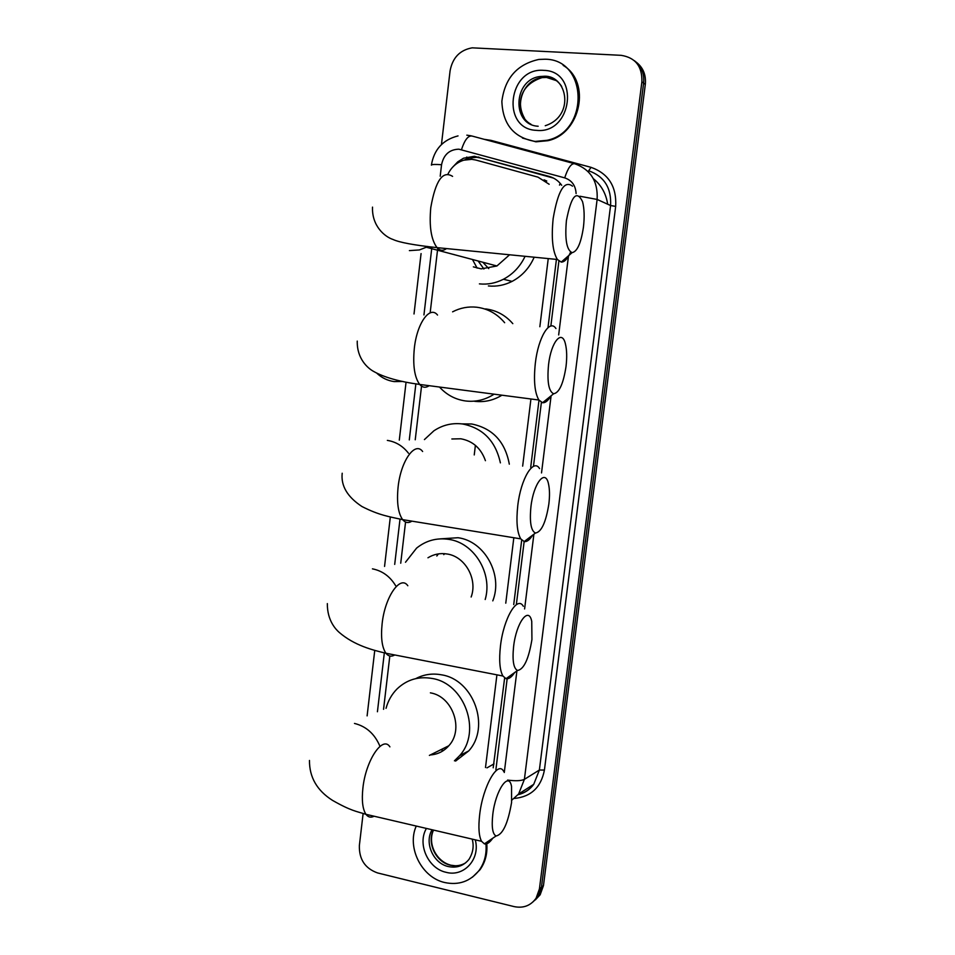 <?xml version="1.0" encoding="UTF-8"?>
<svg xmlns="http://www.w3.org/2000/svg" width="955" height="955" viewBox="0 0 955 955"><rect width="100%" height="100%" fill="white"/><g stroke="black" fill="none" stroke-linecap="round" stroke-linejoin="round"><path stroke-width="1.43" d="M549.149 184.255L537.999 177.141L475.817 160.034L471.782 159.33L463.76 160.189C456.788 162.422 451.548 166.994 448.05 173.906M493.198 767.808L504.634 677.99M513.718 604.587L521.693 540.088M530.705 467.293L539.002 400.181M547.979 327.649L556.419 259.39M485.498 767.545L496.922 674.851M505.768 603.178L513.826 537.737M522.66 466.124L530.932 398.987M539.85 326.729L548.242 258.578M437.736 248.348L430.156 312.87M421.537 386.154L415.234 439.778M405.565 522.027L400.73 563.199M389.819 656.001L383.552 709.314M561.707 185.282C558.52 180.841 554.354 177.881 549.221 176.424L474.36 156.298L463.521 158.22L457.743 161.849L453.744 166.051M464.309 160.034L469.06 158.1L476.724 157.312L480.711 158.005L553.59 178.131M441.449 144.527L450.08 70.825C452.575 57.67 459.952 50.006 472.2 47.834L621.132 55.33C635.433 57.598 642.345 66.432 641.879 81.82L539.42 888.95L536.089 898.225C530.705 905.686 523.388 908.48 514.112 906.605L377.547 872.93C365.073 868.465 359.008 859.321 359.367 845.521L363.115 813.529M634.335 60.654C641.402 66.086 644.494 73.571 643.61 83.133L541.449 887.267L538.119 896.494L533.248 901.687L538.119 896.494L541.449 887.267L643.61 83.133C644.494 73.571 641.402 66.086 634.335 60.654M495.884 769.79L507.153 678.79M516.333 604.694L524.152 541.569L520.738 538.859C517.061 532.401 516.082 521.311 517.777 505.589C520.797 478.777 533.415 458.006 539.551 468.583M533.463 466.386L541.389 402.353M550.844 326.073L558.89 261.097M636.078 62.039C643.121 67.447 646.201 74.908 645.317 84.422L543.467 885.583L540.148 894.787L535.289 899.944M475.399 445.352L474.241 454.938M535.122 141.424C513.874 137.711 502.784 124.353 501.864 101.349C504.825 78.215 517.156 64.248 538.847 59.437L545.15 59.222C587.874 59.246 589.557 131.515 547.12 140.301L535.122 141.424M563.152 65.37C591.408 81.915 580.676 133.879 547.884 140.695L535.91 141.817L522.433 138.045M566.411 220.617C564.763 239.419 566.661 250.091 572.093 252.645C577.238 251.666 581.022 243.179 583.433 227.183C584.615 216.988 584.317 208.476 582.55 201.648C576.605 189.591 571.221 195.906 566.411 220.617M570.624 252.072C567.616 258.817 564.489 262.159 561.242 262.076L557.374 259.485C552.599 251.559 551.202 237.891 553.172 218.48C557.947 190.69 564.393 179.922 572.499 186.165M473.346 266.863L481.213 268.856L496.91 265.979L509.588 254.782M488.745 268.618L482.836 262.243M477.142 268.128L472.474 259.497M525.083 256.31C520.2 266.541 512.978 274.192 503.416 279.254C495.705 283.169 487.707 284.721 479.41 283.886M534.179 257.205C529.416 268.033 522.051 276.102 512.083 281.391C504.467 285.235 496.564 286.763 488.375 285.939M483.899 269L478.169 261.002M548.552 364.679C546.976 381.666 548.671 391.359 553.625 393.77C559.212 392.827 563.343 383.767 566.017 366.601C567.091 357.504 566.888 349.936 565.42 343.907C562.006 328.89 551.107 341.771 548.552 364.679M550.82 396.038C548.027 400.79 545.269 403.022 542.559 402.712L538.895 400.026C534.693 392.863 533.511 380.556 535.349 363.103C538.274 337.234 549.746 318.612 555.941 328.556M494.093 394.176C485.164 399.93 475.59 402.198 465.383 400.945C455.213 399.465 446.582 394.833 439.491 387.038M452.598 311.831C460.214 307.88 468.213 306.34 476.617 307.212C487.766 308.608 497.113 313.777 504.646 322.706M485.606 308.919C496.361 310.256 505.434 315.162 512.811 323.65M501.948 395.191C493.353 400.455 484.197 402.485 474.492 401.291M530.944 506.627C529.464 521.979 530.956 530.789 535.433 533.045C541.425 532.054 545.902 522.385 548.85 504.025C549.829 495.884 549.698 489.151 548.48 483.803C545.317 468.416 533.558 483.146 530.944 506.627M532.663 535.134C529.715 539.885 526.874 542.022 524.152 541.569L535.433 533.045M485.427 460.68C481.069 448.337 472.88 441.031 460.847 438.787L451.858 438.978M424.426 439.575L433.868 430.824C442.643 424.975 452.228 422.695 462.614 423.984C483.003 428.091 495.585 441.055 500.384 462.865M461.743 423.877L471.758 423.996C492.625 428.306 505.147 441.699 509.313 464.166M513.611 646.499C512.202 660.418 513.515 668.404 517.526 670.494C523.889 669.371 528.7 659.046 531.935 639.516L531.744 621.442C528.843 605.768 516.261 622.553 513.611 646.499M514.626 672.571C511.57 677.214 508.717 679.256 506.055 678.683L502.903 676.009C499.716 670.195 498.904 660.192 500.468 645.998C503.56 618.351 517.324 595.18 523.328 606.306M471.149 597.018C477.846 579.028 465.097 556.443 447.024 553.984C440.183 552.909 433.821 554.175 427.959 557.78M436.817 556.013L438.393 553.9M405.493 562.256L416.583 548.122C426.026 540.53 436.757 537.617 448.778 539.372C474.169 542.774 492.911 573.454 485.2 599.513M440.16 538.871L458.066 537.725C484.627 541.175 503.237 574.695 492.792 600.862M443.777 554.628L444.732 553.697M492.768 814.639C491.467 827.006 492.565 834.121 496.063 835.995C502.819 834.575 507.988 823.389 511.582 802.463L511.558 786.622C508.991 770.697 495.454 790.251 492.768 814.639M492.768 838.215C489.688 842.632 486.895 844.518 484.388 843.862L481.571 841.307C478.873 836.198 478.24 827.352 479.661 814.758C482.836 786.24 497.961 759.834 503.739 771.485M443.442 750.535L440.828 749.723M386.047 708.312C388.088 700.767 391.729 694.333 396.982 689.009C406.794 679.638 418.505 676.128 432.102 678.456C464.584 683.35 481.857 731.375 459.63 755.656L454.425 760.813M415.807 678.611C423.817 674.385 432.4 673.132 441.568 674.839C473.644 679.638 490.703 726.958 468.726 750.917L455.607 761.075M430.323 754.939C437.677 754.414 443.824 751.358 448.802 745.771C464.261 729.369 452.67 696.314 430.383 692.853M447.871 746.798L447.012 746.655M485.928 843.969C486.811 853.997 484.543 862.795 479.135 870.387C470.302 881.393 458.866 885.452 444.803 882.551C421.704 877.597 406.579 847.443 416.249 826.051M486.787 843.766C487.575 853.639 485.307 862.305 479.971 869.778L472.439 877.179M559.487 185.103L560.275 183.432M471.221 159.294L472.188 157.444M546.773 181.032L544.075 179.838M494.01 763.893L486.978 767.856M490.846 140.863L493.126 141.734M576.092 193.555C575.638 185.533 571.83 180.304 564.692 177.869L458.842 149.183C449.411 149.493 443.657 154.674 441.556 164.726L440.207 176.221M431.397 165.143L431.397 165.072C431.899 164.379 435.289 164.26 441.556 164.726M484.221 139.323L491.001 140.361L591.061 167.352C608.538 173.583 616.739 186.595 615.677 206.387L544.422 770.052C541.079 787.278 531.111 796.733 514.518 798.44M641.879 81.82L645.317 84.422M539.42 888.95L543.467 885.583M564.692 177.869C567.974 167.913 571.305 163.198 574.683 163.747C590.608 169.429 598.093 181.331 597.126 199.44L610.579 205.528C611.534 187.92 604.229 176.329 588.686 170.766L591.061 167.352M461.48 149.637C464.667 139.896 468.201 135.359 472.08 136.052L573.979 163.556M466.828 135.168L471.185 135.825M579.9 196.241L597.126 199.44L524.402 779.34L539.372 770.04L610.579 205.528L615.677 206.387M507.606 780.092C515.688 781.13 521.275 780.88 524.402 779.34L518.613 793.999L533.714 784.341L539.372 770.04L544.422 770.052M518.088 794.62C524.462 793.068 529.667 789.642 533.714 784.341C529.798 789.678 524.582 793.139 518.052 794.727M431.911 247.011L423.948 314.935M415.867 383.838L409.289 439.909M400.014 519.126L394.702 564.405M384.328 652.874L377.428 711.762M504.276 772.511L516.906 670.947M524.605 608.944L533.893 534.203M541.521 472.928L551.107 395.812M558.663 334.954L568.44 256.37M490.763 141.089L491.001 140.361M480.711 158.005L478.348 156.99M551.345 177.391L549.221 176.424M607.667 204.203C606.055 193.614 601.292 185.115 593.365 178.692M538.166 126.239C511.319 125.105 513.157 79.265 540.22 76.507L544.732 76.305C551.978 76.889 557.636 80.28 561.695 86.487M536.471 130.358C500.683 129.295 508.132 67.041 543.789 70.372C580.163 70.933 572.284 134.428 536.471 130.358M531.052 124.305C512.155 114.314 520.177 79.802 542.022 77.642L546.523 77.439L556.765 80.757M452.575 176.377C442.798 170.145 435.54 180.543 430.789 207.545C429.07 226.454 431.159 239.812 437.044 247.643C439.992 250.783 443.156 251.093 446.546 248.575M409.385 250.616L419.388 249.947L428.067 246.545M437.533 315.055C429.905 305.206 416.965 323.112 414.327 348.288C412.715 365.288 414.494 377.332 419.675 384.447C422.528 387.682 425.703 388.088 429.177 385.689M376.831 373.238C381.821 377.894 387.599 380.675 394.176 381.594L402.915 381.451M422.623 451.5C415.043 440.971 400.814 460.907 398.104 487.014C396.6 502.318 398.104 513.193 402.64 519.639C405.326 522.863 408.418 523.376 411.915 521.155M408.454 453.195C402.855 446.021 395.812 441.747 387.348 440.398M407.821 585.749C400.384 574.647 384.889 596.815 382.119 623.758C380.711 637.594 381.976 647.418 385.927 653.244C388.41 656.383 391.359 656.968 394.773 654.963M395.668 585.725C390.046 576.426 382.298 570.804 372.438 568.846M389.903 746.858C382.716 735.183 365.729 760.383 362.888 788.197C361.599 800.469 362.625 809.172 365.956 814.317C368.152 817.277 370.862 817.91 374.097 816.215M379.827 745.998C374.635 733.87 366.183 726.349 354.484 723.436M472.188 839.111C474.122 846.023 473.059 852.779 468.989 859.369C463.641 865.875 456.765 868.274 448.349 866.555C433.212 863.451 424.092 842.656 432.114 829.752M475.256 839.827C480.58 859.034 463.915 877.347 446.057 872.297C428.043 868.561 417.084 843.934 426.431 828.427M465.479 862.962C460.847 865.684 455.81 866.412 450.366 865.182C435.969 862.186 426.754 843.038 433.367 830.05M469.06 158.1L466.673 157.074M458.03 135.908C442.917 139.752 434.036 149.481 431.397 165.072M536.089 898.225L540.148 894.787M511.844 800.123L518.613 793.999M421.071 253.576L414.016 313.98M406.042 382.322L399.297 440.136M390.332 516.965L384.555 566.422M374.754 650.379L367.114 715.88M524.45 118.122C516.834 104.716 518.768 85.174 542.022 77.642L540.22 76.507L544.613 76.221C567.318 75.636 575.161 116.08 545.245 125.726M547.12 140.301L547.884 140.695M572.093 252.645L561.242 262.076M372.522 207.128C371.734 226.096 384.913 236.864 393.054 239.49C399.369 242.427 414.028 245.149 437.044 247.643L557.374 259.485M503.416 279.254L512.083 281.391M496.91 265.979L426.622 247.321L427.363 246.45M553.625 393.77L542.559 402.712M357.254 341.102C356.824 358.853 367.962 368.403 373.727 371.483C384.113 377.356 399.429 381.678 419.675 384.447L538.895 400.026M342.2 473.238C340.828 485.856 347.405 496.946 361.933 506.508C379.087 515.306 389.174 516.655 402.64 519.639L520.738 538.859M517.526 670.494L506.055 678.683M327.338 603.596C327.159 620.989 336.375 629.894 339.192 632.377C354.341 645.485 372.76 650.116 385.927 653.244L502.903 676.009M496.063 835.995L484.388 843.862M309.468 760.455C309.336 777.191 316.988 790.489 332.436 800.326C350.891 810.89 356.43 811.32 365.956 814.317L481.571 841.307M459.63 755.656L468.726 750.917M448.802 745.771L429.392 755.405M433.498 830.086C427.231 843.719 436.495 861.41 450.521 865.087M451.214 865.254L455.416 865.779M479.135 870.387L479.971 869.778"/></g></svg>
